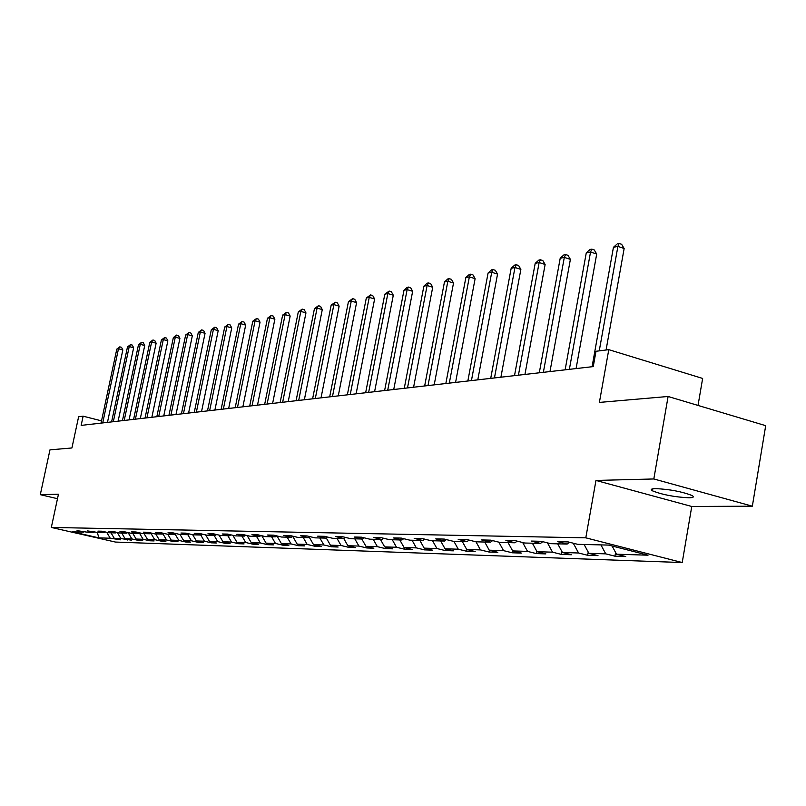<?xml version="1.0" encoding="UTF-8"?>
<svg xmlns="http://www.w3.org/2000/svg" width="806" height="806" viewBox="0 0 806 806"><rect width="100%" height="100%" fill="white"/><g stroke="black" fill="none" stroke-linecap="round" stroke-linejoin="round"><path stroke-width="1.21" d="M655.389 488.597C651.157 488.728 650.19 489.474 652.467 490.834C662.381 494.743 674.551 497.06 688.969 497.796C693.442 497.695 694.46 496.929 692.022 495.509C681.826 491.569 669.615 489.262 655.389 488.597M698.026 405.428L702.641 378.437L608.782 349.663L595.997 351.275L593.256 366.599L81.164 425.397L83.129 416.178L78.615 416.752L71.925 447.965L49.972 449.859L40.3 494.662L57.498 498.702M752.341 506.188L765.7 425.669L668.103 396.481L653.817 478.966L595.966 480.447L585.801 537.834L682.219 562.548L691.76 506.48L752.341 506.188L653.817 478.966M585.801 537.834L51.322 527.456L115.49 542.065L682.219 562.548M98.937 537.874L110.241 538.227L120.709 539.818L114.311 538.358L120.9 538.569L131.549 540.181L125.081 538.7L131.852 538.912L138.36 540.403L142.682 540.544L136.143 539.043L143.105 539.264L149.694 540.776L154.127 540.927L147.518 539.405L154.671 539.627L161.331 541.169L165.895 541.32L159.205 539.778L166.57 540.01L173.31 541.561L178.005 541.713L171.235 540.151L178.811 540.393L185.622 541.975L190.458 542.126L183.617 540.544L191.405 540.786L198.296 542.388L203.273 542.559L196.352 540.947L204.381 541.199L211.353 542.821L216.471 542.992L209.469 541.36L217.741 541.622L224.793 543.264L230.073 543.446L222.99 541.783L231.513 542.055L238.647 543.728L244.087 543.909L236.914 542.226L245.709 542.498L252.933 544.201L258.545 544.382L251.281 542.68L260.348 542.962L267.663 544.685L273.456 544.876L266.101 543.143L275.461 543.446L282.866 545.188L288.84 545.39L281.405 543.627L291.067 543.939L298.563 545.712L304.739 545.914L297.202 544.131L307.187 544.443L314.783 546.246L321.161 546.458L313.534 544.644L323.851 544.967L331.538 546.8L338.137 547.022L330.41 545.178L341.089 545.511L348.867 547.375L355.698 547.596L347.87 545.722L358.922 546.075L366.811 547.969L373.873 548.201L365.944 546.297L377.379 546.659L385.379 548.584L392.693 548.826L384.664 546.891L396.512 547.264L404.612 549.218L412.198 549.47L404.058 547.496L416.349 547.889L424.55 549.883L432.419 550.145L424.178 548.13L436.923 548.533L445.244 550.569L453.405 550.841L445.043 548.795L458.282 549.208L466.714 551.274L475.187 551.556L466.724 549.47L480.477 549.914L489.02 552.019L497.836 552.312L489.242 550.186L503.549 550.639L512.213 552.785L521.371 553.087L512.666 550.921L527.547 551.395L536.333 553.581L545.874 553.903L537.038 551.697L552.543 552.181L561.45 554.417L571.394 554.74L562.437 552.493L578.587 553.007L587.624 555.284L597.992 555.626L588.904 553.329L605.759 553.863L614.928 556.18L625.738 556.543L616.519 554.206L648.024 555.193L608.54 545.088L577.67 544.322L568.22 541.924L557.732 541.682L567.122 544.07L550.609 543.657L541.3 541.31L531.255 541.078L540.514 543.405L524.686 543.022L515.518 540.715L505.886 540.494L515.004 542.781L499.831 542.408L490.794 540.151L481.555 539.939L490.542 542.176L475.983 541.813L467.067 539.607L458.201 539.395L467.057 541.592L453.073 541.249L444.287 539.083L435.764 538.882L444.499 541.038L431.049 540.705L422.384 538.579L414.183 538.388L422.797 540.504L409.861 540.181L401.317 538.096L393.429 537.914L401.922 539.99L389.469 539.677L381.047 537.632L373.44 537.451L381.822 539.496L369.823 539.194L361.511 537.179L354.187 537.008L362.448 539.013L350.872 538.73L342.681 536.746L335.618 536.584L343.769 538.549L332.606 538.277L324.516 536.333L317.705 536.171L325.745 538.106L314.965 537.844L306.985 535.93L300.406 535.778L308.345 537.673L297.928 537.421L290.059 535.537L283.692 535.396L291.53 537.259L281.465 537.018L273.687 535.164L267.542 535.023L275.279 536.856L265.547 536.625L257.87 534.801L251.925 534.66L259.562 536.474L250.142 536.242L242.566 534.449L236.803 534.318L244.349 536.101L235.231 535.869L227.745 534.106L222.174 533.985L229.619 535.738L220.784 535.516L213.399 533.784L207.998 533.653L215.353 535.385L206.789 535.174L199.485 533.461L194.256 533.34L201.52 535.043L193.218 534.831L186.005 533.149L180.927 533.038L188.11 534.71L180.06 534.509L172.927 532.847L168.011 532.736L175.093 534.388L167.285 534.197L160.243 532.565L155.467 532.454L162.469 534.076L154.883 533.884L147.921 532.272L143.287 532.172L150.208 533.774L142.833 533.592L135.962 532L131.449 531.9L138.3 533.481L131.136 533.3L124.336 531.738L119.953 531.638L126.723 533.189L119.762 533.018L113.042 531.476L108.78 531.376L115.47 532.917L108.699 532.746L102.05 531.225L97.909 531.124L104.518 532.645L97.929 532.484L87.33 530.882L93.869 532.383L87.461 532.222L77.033 530.65L83.502 532.131L72.52 531.859L98.937 537.874L97.224 532.323M569.479 542.247L567.122 544.07M605.759 553.863L600.913 544.896M588.904 553.329L584.108 544.483M542.76 541.672L540.514 543.405M578.587 553.007L573.268 543.204M562.437 552.493L557.712 543.838M517.17 541.128L515.004 542.781M552.543 552.181L547.445 542.861M537.038 551.697L532.393 543.204M492.617 540.604L490.542 542.176M527.547 551.395L522.671 542.509M512.666 550.921L508.082 542.609M469.052 540.101L467.057 541.592M503.549 550.639L498.864 542.166M489.242 550.186L484.728 542.035M446.413 539.607L444.499 541.038M480.477 549.914L475.983 541.813M466.724 549.47L462.271 541.481M424.641 539.133L422.797 540.504M458.282 549.208L453.859 541.269M445.043 548.795L440.66 540.947M403.705 538.68L401.922 539.99M436.923 548.533L432.56 540.745M424.178 548.13L419.845 540.433M383.535 538.237L381.822 539.496M416.349 547.889L412.047 540.242M404.058 547.496L399.796 539.939M364.1 537.803L362.448 539.013M396.512 547.264L392.27 539.748M384.664 546.891L380.452 539.456M345.361 537.39L343.769 538.549L347.87 545.722M377.379 546.659L373.198 539.274M365.944 546.297L361.793 538.992M327.286 536.998L325.745 538.106M358.922 546.075L354.791 538.821M309.826 536.605L308.345 537.673M341.089 545.511L337.009 538.388M330.41 545.178L326.178 537.793M292.961 536.232L291.53 537.259M323.851 544.967L319.831 537.965M313.534 544.644L309.182 537.078M276.67 535.869L275.279 536.856M307.187 544.443L303.227 537.552M297.202 544.131L292.749 536.393M260.902 535.516L259.562 536.474M291.067 543.939L287.158 537.159M281.405 543.627L276.962 535.94M245.649 535.174L244.349 536.101M275.461 543.446L271.602 536.766M266.101 543.143L261.799 535.738M230.879 534.852L229.619 535.738M260.348 542.962L256.53 536.403M251.281 542.68L247.12 535.527M216.572 534.529L215.353 535.385M245.709 542.498L241.941 536.04M236.914 542.226L232.884 535.325M202.699 534.217L201.52 535.043M231.513 542.055L227.786 535.688M222.99 541.783L219.081 535.113M189.259 533.904L188.11 534.71M217.741 541.622L214.064 535.345M209.469 541.36L205.681 534.912M176.212 533.612L175.093 534.388M204.381 541.199L200.744 535.023M196.352 540.947L192.684 534.71M163.547 533.33L162.469 534.076M191.405 540.786L187.818 534.7M183.617 540.544L180.05 534.509M151.256 533.048L150.208 533.774M178.811 540.393L175.214 534.307M171.235 540.151L167.719 534.207M139.317 532.776L138.3 533.481M166.57 540.01L162.893 533.784M159.205 539.778L155.729 533.915M127.711 532.514L126.723 533.189M154.671 539.627L150.913 533.29M147.518 539.405L144.083 533.622M116.427 532.252L115.47 532.917M143.105 539.264L139.267 532.816M136.143 539.043L132.748 533.34M105.455 532.01L104.518 532.645M131.852 538.912L128.094 532.605M125.081 538.7L121.716 533.068M94.786 531.759L93.869 532.383M120.9 538.569L117.243 532.444M114.311 538.358L110.986 532.806M84.388 531.527L83.502 532.131M110.241 538.227L106.684 532.282M608.782 349.663L599.392 402.416L668.103 396.481M51.322 527.456L58.455 494.199L40.3 494.662M107.47 422.374L122.834 349.965L118.482 348.776L102.725 422.918M101.526 420.863L83.129 416.178M616.519 554.206L612.107 546.005M116.608 539.688L116.769 538.922M127.338 540.04L127.509 539.254M138.36 540.403L138.531 539.597M149.694 540.776L149.866 539.949M161.331 541.169L161.512 540.302M173.31 541.561L173.492 540.675M185.622 541.975L185.813 541.058M198.296 542.388L198.488 541.441M211.353 542.821L211.545 541.844M224.793 543.264L224.995 542.257M238.647 543.728L238.858 542.68M252.933 544.201L253.144 543.113M267.663 544.685L267.884 543.566M282.866 545.188L283.097 544.03M298.563 545.712L298.804 544.503M314.783 546.246L315.025 544.997M331.538 546.8L331.79 545.501M348.867 547.375L349.129 546.025M366.811 547.969L367.073 546.569M385.379 548.584L385.651 547.123M404.612 549.218L404.904 547.707M424.55 549.883L424.853 548.302M445.244 550.569L445.547 548.916M466.714 551.274L467.037 549.551M489.02 552.019L489.353 550.216M512.213 552.785L512.576 550.76M536.333 553.581L536.766 551.193M561.45 554.417L561.953 551.616M587.624 555.284L588.199 552.029M614.928 556.18L615.582 552.453M595.966 480.447L691.76 506.48M116.789 349.129L119.782 346.852L118.482 348.776L116.789 349.129L101.052 423.11M119.782 346.852L121.525 347.326L122.834 349.965M118.119 421.155L133.635 347.779L129.232 346.57L113.324 421.699M127.489 346.933L130.542 344.625L129.232 346.57L127.489 346.933L111.601 421.901M130.542 344.625L132.305 345.099L133.635 347.779M129.061 419.896L144.727 345.532L140.284 344.303L124.215 420.45M138.491 344.676L141.594 342.338L140.284 344.303L138.491 344.676L122.452 420.651M141.594 342.338L143.377 342.822L144.727 345.532M140.304 418.606L156.132 343.225L151.639 341.986L135.408 419.17M149.795 342.359L152.959 339.981L151.639 341.986L149.795 342.359L133.595 419.372M152.959 339.981L154.752 340.475L156.132 343.225M151.86 417.276L167.85 340.847L163.306 339.588L146.914 417.851M161.412 339.981L164.626 337.563L163.306 339.588L161.412 339.981L145.04 418.062M164.626 337.563L166.449 338.067L167.85 340.847M163.759 415.916L179.899 338.409L175.305 337.13L158.742 416.49M173.361 337.523L176.635 335.074L175.305 337.13L173.361 337.523L156.827 416.712M176.635 335.074L178.469 335.588L179.899 338.409M175.99 414.506L192.302 335.901L187.647 334.601L170.922 415.09M185.652 335.004L188.987 332.525L187.647 334.601L185.652 335.004L168.948 415.322M188.987 332.525L190.841 333.039L192.302 335.901M188.584 413.065L205.056 333.321L200.351 331.991L183.456 413.649M198.296 332.415L201.691 329.886L200.351 331.991L198.296 332.415L181.421 413.881M201.691 329.886L203.575 330.42L205.056 333.321M201.55 411.574L218.194 330.661L213.439 329.311L196.362 412.168M211.313 329.745L214.779 327.186L213.439 329.311L211.313 329.745L194.266 412.41M214.779 327.186L216.673 327.72L218.194 330.661M214.9 410.042L231.725 327.921L226.909 326.551L209.651 410.647M224.723 326.994L228.249 324.395L226.909 326.551L224.723 326.994L207.495 410.889M228.249 324.395L230.173 324.939L231.725 327.921M228.672 408.461L245.669 325.1L240.793 323.7L223.353 409.075M238.536 324.163L242.143 321.513L240.793 323.7L238.536 324.163L221.136 409.327M242.143 321.513L244.087 322.078L245.669 325.1M242.868 406.829L260.036 322.188L255.109 320.768L237.488 407.443M252.782 321.241L256.459 318.551L255.109 320.768L252.782 321.241L235.191 407.715M256.459 318.551L258.424 319.116L260.036 322.188M257.507 405.146L274.866 319.186L269.879 317.745L252.066 405.771M267.481 318.229L271.219 315.489L269.879 317.745L267.481 318.229L249.699 406.043M271.219 315.489L273.214 316.073L274.866 319.186M272.619 403.413L290.16 316.093L285.112 314.622L267.108 404.048M282.634 315.126L286.462 312.335L285.112 314.622L282.634 315.126L264.67 404.33M286.462 312.335L288.477 312.93L290.16 316.093M288.226 401.62L305.958 312.889L300.84 311.398L282.654 402.265M298.291 311.922L302.2 309.081L300.84 311.398L298.291 311.922L280.125 402.557M302.2 309.081L304.235 309.675L305.958 312.889M304.356 399.766L322.279 309.595L317.09 308.063L298.704 400.421M314.451 308.607L318.451 305.716L317.09 308.063L314.451 308.607L296.094 400.723M318.451 305.716L320.516 306.33L322.279 309.595M321.03 397.862L339.135 306.179L333.896 304.618L315.307 398.517M331.165 305.182L335.246 302.24L333.896 304.618L331.165 305.182L312.607 398.819M335.246 302.24L337.341 302.865L339.135 306.179M338.268 395.877L356.574 302.643L351.265 301.061L332.475 396.542M348.444 301.635L352.615 298.643L351.265 301.061L348.444 301.635L329.684 396.864M352.615 298.643L354.731 299.278L356.574 302.643M356.111 393.832L374.619 298.996L369.239 297.374L350.247 394.507M366.317 297.968L370.589 294.915L369.239 297.374L366.317 297.968L347.356 394.829M370.589 294.915L372.735 295.57L374.619 298.996M374.589 391.706L393.298 295.218L387.847 293.555L368.644 392.391M384.825 294.18L389.187 291.067L387.847 293.555L384.825 294.18L365.652 392.734M389.187 291.067L391.363 291.732L393.298 295.218M393.741 389.51L412.652 291.298L407.131 289.606L387.716 390.205M403.987 290.251L407.211 287.339L408.461 287.077L407.131 289.606L403.987 290.251L384.613 390.557M408.461 287.077L410.667 287.752L412.652 291.298M413.589 387.233L432.711 287.238L427.109 285.505L407.493 387.928M423.865 286.17L427.14 283.208L428.449 282.936L427.109 285.505L423.865 286.17L404.269 388.301M428.449 282.936L430.676 283.631L432.711 287.238M434.192 384.865L453.516 283.027L447.844 281.254L428.006 385.57M444.469 281.949L447.814 278.926L449.174 278.644L447.844 281.254L444.469 281.949L424.661 385.963M449.174 278.644L451.431 279.35L453.516 283.027M455.581 382.407L475.117 278.654L469.364 276.851L449.305 383.132M465.858 277.566L469.273 274.483L470.684 274.191L469.364 276.851L465.858 277.566L445.839 383.525M470.684 274.191L472.981 274.917L475.117 278.654M477.797 379.858L497.544 274.111L491.72 272.267L471.439 380.583M488.083 273.012L491.569 269.869L493.03 269.567L491.72 272.267L488.083 273.012L467.843 381.006M493.03 269.567L495.358 270.302L497.544 274.111M500.909 377.208L520.867 269.385L514.963 267.501L494.461 377.943M511.175 268.277L514.742 265.073L516.253 264.751L514.963 267.501L511.175 268.277L490.713 378.377M516.253 264.751L518.611 265.517L520.867 269.385M524.948 374.447L545.128 264.479L539.143 262.544L518.419 375.193M535.194 263.35L538.841 260.076L540.413 259.754L539.143 262.544L535.194 263.35L514.51 375.646M540.413 259.754L542.811 260.529L545.128 264.479M549.984 371.566L570.386 259.371L564.311 257.386L543.365 372.332M560.21 258.222L563.928 254.887L565.57 254.545L564.311 257.386L560.21 258.222L539.295 372.795M565.57 254.545L567.998 255.341L570.386 259.371M576.088 368.574L596.702 254.041L590.546 252.006L569.368 369.35M586.264 252.883L590.073 249.467L591.785 249.114L590.546 252.006L586.264 252.883L565.127 369.833M591.785 249.114L594.244 249.931L596.702 254.041M606.072 350.005L624.146 248.48L617.9 246.394L599.251 350.862M613.437 247.311L617.336 243.825L619.119 243.452L617.9 246.394L613.437 247.311L592.078 366.74M619.119 243.452L621.617 244.289L624.146 248.48M652.82 488.799L652.467 490.834"/></g></svg>
